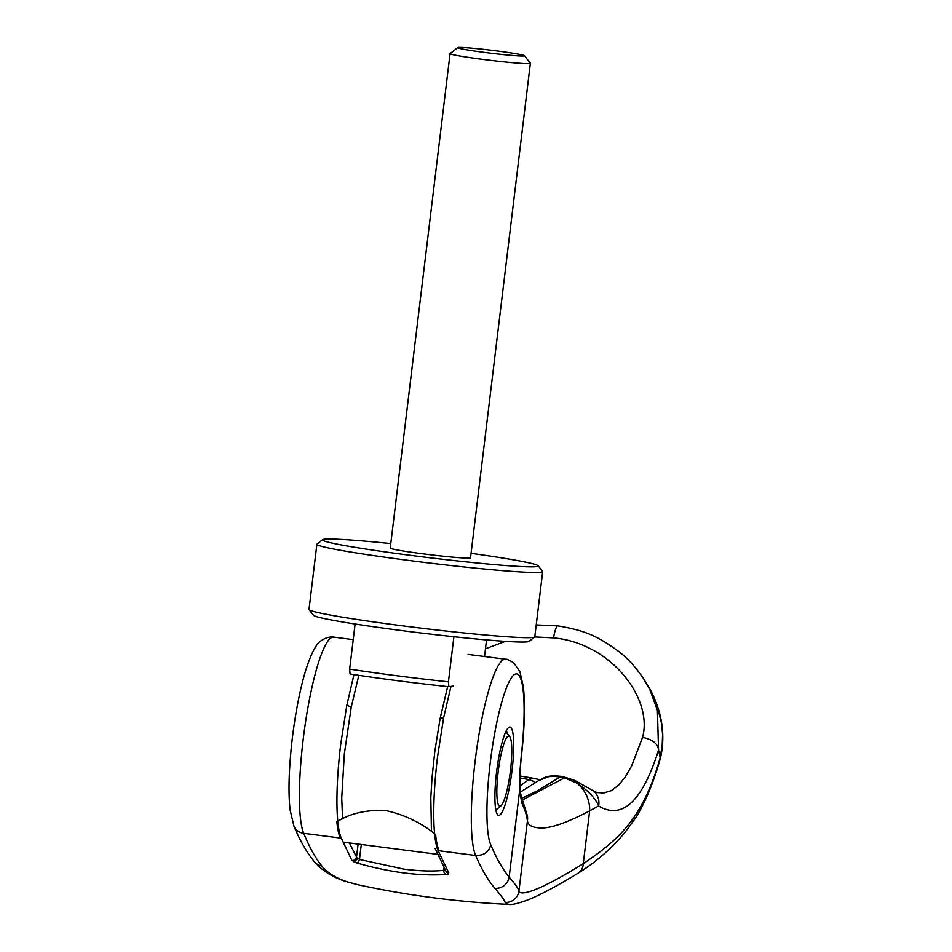 <?xml version="1.0" encoding="UTF-8"?>
<svg xmlns="http://www.w3.org/2000/svg" width="952" height="952" viewBox="0 0 952 952"><rect width="100%" height="100%" fill="white"/><g stroke="black" fill="none" stroke-linecap="round" stroke-linejoin="round"><path stroke-width="1.43" d="M390.784 543.604A108.659 4.855 6.9 0 0 322.645 539.689L317.028 544.08A113.716 5.081 6.9 0 0 316.885 544.294A113.716 5.081 6.9 0 0 409.943 560.597A113.716 5.081 6.9 0 0 542.676 571.616A113.716 5.081 6.9 0 0 542.58 571.378L538.178 565.762A108.659 4.855 6.9 0 0 471.062 553.326M322.645 539.689A108.659 4.855 6.9 0 0 411.431 555.468A108.659 4.855 6.9 0 0 538.178 565.762M316.885 544.294L309.007 609.458A113.716 5.081 6.9 0 0 309.091 609.697A113.716 5.081 6.9 0 0 402.053 625.761A113.716 5.081 6.9 0 0 534.643 636.995A113.716 5.081 6.9 0 0 534.786 636.781L542.676 571.616M309.091 609.697L313.494 615.301A108.659 4.855 6.9 0 0 355.108 624A108.659 4.855 6.9 0 0 402.327 630.652A108.659 4.855 6.9 0 0 453.902 636.733A108.659 4.855 6.9 0 0 529.026 641.386L534.643 636.995M340.304 838.046A101.079 17.207 97.3 0 1 336.853 821.826C349.979 813.472 366.151 809.676 385.346 810.461C404.279 814.591 421.046 822.623 435.635 834.559A101.079 17.207 -82.7 0 0 439.098 850.767M355.108 624L349.658 669.113A108.659 4.855 6.9 0 0 396.877 675.765A108.659 4.855 6.9 0 0 448.44 681.846L453.902 636.733M349.658 669.113L350.05 673.992A103.613 4.629 6.9 0 0 397.151 680.668A103.613 4.629 6.9 0 0 448.844 686.725L448.44 681.846M498.134 772.001A35.379 6.021 -82.7 0 1 509.796 736.753A35.379 6.021 -82.7 0 1 510.474 770.358A35.379 6.021 -82.7 0 1 500.883 805.88A35.379 6.021 -82.7 0 1 498.134 772.001M524.373 55.668L530.335 63.248A40.436 1.809 -173.1 0 1 530.359 63.344A40.436 1.809 -173.1 0 1 483.164 59.417A40.436 1.809 -173.1 0 1 450.082 53.621A40.436 1.809 -173.1 0 1 450.129 53.55L457.733 47.6A33.594 1.499 6.9 0 0 485.187 52.479A33.594 1.499 6.9 0 0 524.373 55.668A33.594 1.499 6.9 0 0 496.908 50.92A33.594 1.499 6.9 0 0 457.733 47.6M530.359 63.344L470.526 557.801A40.436 1.809 -173.1 0 1 423.331 553.885A40.436 1.809 -173.1 0 1 390.249 548.09L450.082 53.621M453.604 686.083L448.844 686.725M486.531 639.899L484.52 656.535M353.965 674.599L346.837 705.182L340.685 744.535A101.079 17.207 97.3 0 0 341.292 838.165L351.871 860.429L356.81 862.964A4.046 1.999 -72.9 0 0 359.475 859.466L403.755 869.105C419.63 871.104 432.958 871.508 443.727 870.33A4.046 3.046 84.3 0 0 446.19 874.483L448.178 874.055L444.989 869.759L443.727 870.33L444.037 867.712M658.558 750.057A1534.148 719.926 -169.2 0 1 660.152 757.721L662.211 745.011L662.568 734.504L661.688 723.794L656.226 702.576L651.573 692.116L643.98 679.371L650.002 690.045L657.404 710.263L658.558 750.057C642.338 801.465 622.346 820.112 598.594 805.975C595.44 798.3 588.229 790.696 576.971 783.163L564.465 777.903L523.076 799.597M660.141 757.721L660.141 757.84C642.743 819.708 617.598 840.307 583.267 863.69C559.407 878.363 542.033 887.502 531.145 891.072C523.54 893.571 519.471 893.511 518.959 890.905C518.412 888.68 515.151 884.063 509.165 877.089C502.561 869.093 496.408 858.287 490.708 844.662C489.173 851.921 484.151 855.527 475.643 855.479L438.11 850.648A101.079 17.207 97.3 0 1 437.503 757.018L443.644 717.665L440.133 718.367L447.666 686.594M341.292 838.165L303.759 833.333C309.352 847.113 315.386 858.014 321.859 866.022C327.666 873.127 336.603 878.541 348.694 882.254L358.25 884.801C407.599 895.487 457.71 902.02 508.606 904.4L505.119 902.413C504.465 900.164 501.049 895.463 494.897 888.323C488.043 880.267 481.617 869.319 475.643 855.479A101.079 17.195 -82.7 0 1 475.048 761.85A101.079 17.207 97.3 0 1 505.595 659.248L505.595 659.248C506.345 658.82 509.046 659.998 513.711 662.782L519.923 671.66L523.362 686.832C525.195 703.956 524.659 726.031 521.755 753.056A13.138 1.452 6.2 0 1 521.529 753.282C519.554 773.238 518.935 785.59 519.661 790.35A16.172 12.293 -4.3 0 0 519.982 787.102L519.982 787.102C519.542 778.498 520.137 767.145 521.755 753.056M495.956 810.628A40.436 6.878 97.3 0 0 498.229 807.986M496.551 772.215A44.47 7.568 97.3 0 0 497.408 814.46A44.47 7.568 97.3 0 0 512.069 770.144A44.47 7.568 97.3 0 0 508.606 727.566A44.47 7.568 97.3 0 0 496.551 772.215M450.962 686.44L443.644 717.665M361.296 844.483L359.475 859.466L356.536 857.05A4.046 3.891 150 0 1 351.871 860.429M448.178 874.055L448.797 872.924A4.046 3.891 150.1 0 1 445.893 871.056A4.046 3.891 150.1 0 1 445.893 871.032A4.046 3.891 150.1 0 1 445.857 870.985M658.522 749.867C657.88 743.738 652.572 739.561 642.588 737.324L631.64 765.872L625.262 777.022L618.455 785.317L611.232 790.684L603.616 793.016L596.892 792.54L592.668 790.505A16.172 14.899 124 0 1 598.594 805.975L589.657 810.854A31.321 28.036 -118.3 0 0 576.971 783.151A16.196 6.64 -67.2 0 0 574.913 780.485L565.524 777.415A16.196 3.153 102.8 0 0 564.465 777.903L560.252 776.975L536.94 791.029L522.446 798.002M534.703 636.936L553.54 637.876C611.208 643.171 653.131 698.708 642.588 737.324L642.588 737.324M507.761 734.04A40.436 6.878 97.3 0 0 506.226 730.898M505.119 902.413A13.138 13.114 -12.2 0 0 518.959 890.905L527.444 820.755C527.753 824.825 531.537 827.205 538.796 827.871C548.995 829.013 565.952 823.337 589.657 810.854L583.267 863.69A13.138 11.662 -121.4 0 1 578.043 873.222L578.043 873.222C596.202 862.024 612.112 848.089 625.75 831.405L636.436 816.804C645.92 800.882 653.75 781.901 659.926 759.886A13.138 8.58 -164.2 0 0 659.974 759.684A13.138 8.58 -164.2 0 0 660.129 757.851M490.708 844.662A87.941 14.97 -82.7 0 1 492.434 746.761A87.941 14.97 -82.7 0 1 516.995 673.98A87.941 14.97 -82.7 0 1 521.529 753.282M519.982 787.102L520.387 793.373L527.491 816.197A20.218 20.135 -6 0 1 527.444 820.755C526.563 816.15 526.17 812.615 521.755 802.941L519.661 790.35L509.165 877.089A13.138 12.792 -39.6 0 1 494.897 888.323M356.81 862.964C389.665 872.365 419.463 876.197 446.19 874.483M448.797 872.924L438.11 850.648M353.228 639.613L333.7 637.102A101.079 17.207 97.3 0 0 303.152 739.704A101.079 17.207 97.3 0 0 303.759 833.333A13.138 12.424 157.3 0 1 293.978 826.229A13.138 12.424 157.3 0 1 293.87 825.979C299.832 840.39 306.639 852.278 314.315 861.667L314.315 861.667A13.138 12.792 140.4 0 0 321.859 866.022M485.46 648.788L505.441 641.351M519.851 777.986L528.872 779.545L519.911 786.019M560.252 776.975L552.398 776.261L548.102 776.808L538.201 780.902C541.89 779.438 546.353 774.119 561.156 776.451L561.156 776.451A16.172 2.701 101.9 0 0 560.252 776.975M519.911 776.011L532.049 778.022A30.44 11.543 100.4 0 0 528.872 779.545L533.477 781.33L534.917 783.044M532.049 778.022L540.058 779.771M560.466 777.01A16.172 3.13 -77.7 0 1 561.501 776.523L565.524 777.415M358.809 675.337L351.24 707.169L346.837 705.182M354.001 861.917L357.785 858.514M643.968 679.347C636.162 667.649 627.618 658.272 618.336 651.192C596.821 635.627 584.885 630.486 557.789 625.857A16.172 2.749 97.3 0 0 553.54 637.876M505.69 659.26A101.079 17.207 97.3 0 0 505.595 659.248L468.051 654.417M521.755 802.941A17.184 16.612 -25.6 0 0 520.827 794.396M349.384 842.948L356.536 857.05L358.107 844.079M351.24 707.169L344.338 753.936L341.732 798.002L342.577 818.922M348.694 882.254A13.138 12.447 107.3 0 1 347.516 881.957L347.516 881.957C333.593 877.875 322.526 871.104 314.315 861.667M509.796 736.753L505.905 731.564M500.883 805.88L495.802 809.914M344.422 842.318L439.753 854.598M435.052 848.339L445.893 871.056M333.7 637.102C334.414 637.078 328.595 635.817 321.645 640.41C316.588 642.957 311.256 653.012 305.64 670.565C298.226 695.079 292.954 727.959 290.753 753.425C288.706 776.356 288.48 795.17 290.086 809.89L293.966 826.205M557.789 625.857L536.214 624.94M358.25 884.801L347.516 881.957M646.42 683.179C664.198 711.43 665.353 739.966 659.974 759.684M508.618 904.4C512.985 905.578 529.205 899.997 538.154 895.368C548.971 890.227 562.263 882.837 578.043 873.222M520.458 792.052L538.201 780.902M592.668 790.505L574.913 780.485M440.133 718.367L434.838 751.295L432.053 777.415L430.816 797.728L431.446 831.596"/></g></svg>
